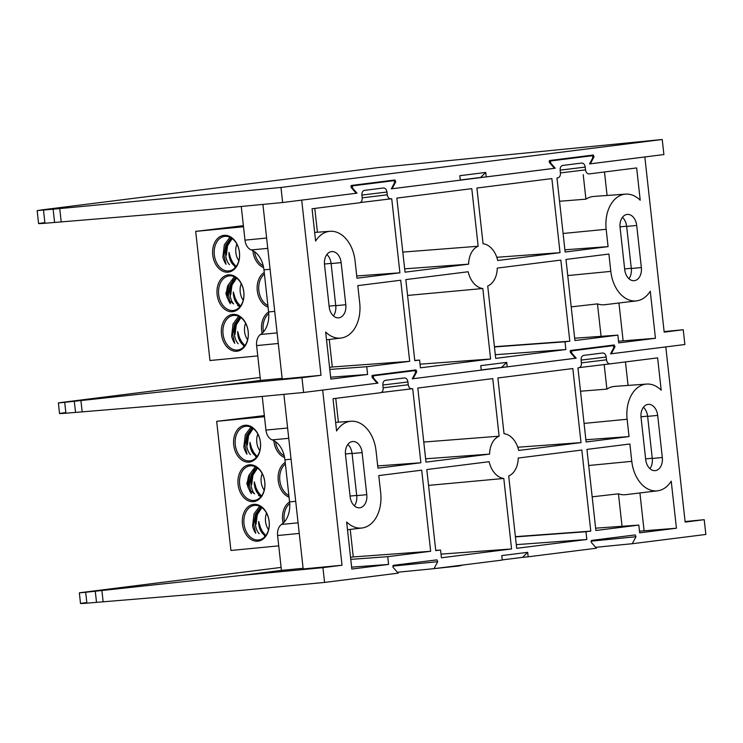 <?xml version="1.0" encoding="UTF-8"?>
<svg xmlns="http://www.w3.org/2000/svg" width="743" height="743" viewBox="0 0 743 743"><rect width="100%" height="100%" fill="white"/><g stroke="black" fill="none" stroke-linecap="round" stroke-linejoin="round"><path stroke-width="1.11" d="M554.454 168.308L391.301 188.852L394.691 182.481L393.939 180.66L352.637 185.852L352.303 187.812L356.984 193.171L301.704 200.118L321.041 375.299L301.964 377.695L303.599 392.471L222.036 400.263L75.545 412.411L74.309 401.276L64.706 402.316L65.913 413.21L75.545 412.411M664.112 331.601L683.244 329.734L664.177 332.14L644.831 156.959L589.552 163.915L592.942 157.544L592.19 155.724L550.888 160.915L550.554 162.875L555.235 168.234M575.426 358.256L412.272 378.8L481.278 370.125L480.786 365.649L506.707 362.38L507.2 366.856L575.444 358.275L570.318 352.414L570.652 350.455L614.257 344.975M303.599 392.471L377.193 383.212L372.067 377.351L372.401 375.391L415.987 369.912L416.739 371.732L415.801 371.825M65.913 413.21C57.703 413.851 57.601 413.647 65.625 412.597M278.281 343.489L256.623 345.579L260.468 380.444L220.402 385.487L80.922 400.561L82.167 411.863M386.973 192.028C386.49 189.391 385.301 188.035 383.434 187.988L364.451 190.375C362.64 190.886 361.785 192.493 361.887 195.186L362.194 197.963C362.287 200.656 361.432 202.263 359.631 202.774L312.051 208.755L315.617 241.057A32.488 22.401 -95.5 0 1 330.087 231.305A32.488 22.401 -95.5 0 1 355.07 260.877L356.984 278.207L399.91 272.811L391.728 198.734L360.374 202.542L390.809 198.855C388.951 198.799 387.772 197.452 387.279 194.805L386.973 192.028L361.869 195.075M585.224 167.091C584.741 164.454 583.561 163.107 581.685 163.051L562.702 165.438C560.891 165.958 560.036 167.556 560.138 170.249L560.445 173.026C560.547 175.719 559.693 177.326 557.882 177.837L556.971 177.948L565.144 252.026L608.08 246.63L606.167 229.29A32.488 22.401 -95.5 0 1 625.643 194.127A32.488 22.401 -95.5 0 1 640.215 200.229L636.649 167.927L589.069 173.918C587.202 173.862 586.023 172.515 585.53 169.868L585.224 167.091L560.129 170.138M507.2 366.856L501.581 367.404L506.707 362.38M481.26 369.958L501.581 367.404M356.203 193.245L356.984 193.171M74.309 401.276L81.461 400.477M260.143 377.463L64.465 402.084C56.44 403.105 56.524 403.18 64.706 402.316C56.524 403.18 56.44 403.105 64.465 402.084M551.863 178.599L476.904 188.025L483.061 243.741A22.513 15.519 84.5 0 1 497.717 260.505L560.036 252.666L551.863 178.599M490.603 359.008L420.454 367.831L419.6 360.076L414.789 360.68L405.836 279.591L468.155 271.752A22.513 15.519 84.5 0 0 482.82 288.516L490.603 359.008L420.046 364.172M407.591 295.435L482.82 288.516M317.419 232.225L314.791 208.411M357.801 285.628L359.714 302.968A32.488 22.401 -95.5 0 1 340.981 338.056A32.488 22.401 -95.5 0 1 325.666 332.028L330.858 379.097L367.609 374.481L366.754 366.726L409.681 361.33L400.728 280.232L357.801 285.628M565.86 349.544L495.711 358.367L487.724 286.018A20.674 14.256 84.5 0 0 497.262 268.093L560.854 260.087L569.807 341.186L565.005 341.789L565.86 349.544L495.312 354.699M402.808 252.1L478.148 246.239A20.674 14.256 84.5 0 0 468.619 264.164L405.019 272.17L396.846 198.093L471.796 188.666L478.148 246.239M404.647 268.836L468.619 264.164M564.903 249.787L608.08 246.63M329.558 367.33L332.297 366.986L329.26 339.467M618.52 341.213L655.456 338.279L618.705 342.894L617.851 335.139L574.924 340.545L565.971 259.446L608.898 254.05L610.811 271.381L567.745 275.56M655.456 338.279L650.255 291.2A32.488 22.401 -95.5 0 1 636.528 300.878A32.488 22.401 -95.5 0 1 610.811 271.381M624.724 269.635L620.08 227.544A12.148 8.377 -95.5 0 1 627.222 214.411A12.148 8.377 -95.5 0 1 636.705 225.454L641.348 267.536A12.148 8.377 -95.5 0 1 634.206 280.678A12.148 8.377 -95.5 0 1 624.724 269.635M329.177 306.803L324.524 264.722A12.148 8.377 -95.5 0 1 331.675 251.58A12.148 8.377 -95.5 0 1 341.148 262.623L345.801 304.714A12.148 8.377 -95.5 0 1 338.65 317.855A12.148 8.377 -95.5 0 1 329.177 306.803M614.247 344.975L614.99 346.795L614.062 346.888M683.244 329.734L684.879 344.511L611.285 353.77L614.99 346.795M571.673 157.739L592.208 155.724L571.664 157.748M393.948 180.66L373.413 182.676L393.948 180.66M413.034 378.707L416.739 371.732M321.041 375.299L282.201 379.004L262.92 204.399M260.468 380.444L282.126 378.354M220.402 385.487L301.964 377.695M267.777 248.348L251.245 249.945A22.624 15.594 -95.5 0 1 263.96 269.867L268.604 311.958A22.624 15.594 -95.5 0 1 260.579 334.48L277.111 332.883M256.623 345.579A11.145 7.681 -95.5 0 1 260.579 334.48M251.245 249.945A11.145 7.681 -95.5 0 1 244.976 240.138L266.635 238.048M241.261 206.47L244.976 240.138M685.083 521.549L704.215 519.682L685.148 522.088L665.802 346.907L611.285 353.77M326.883 254.505A12.148 8.377 -95.5 0 1 331.109 263.598L335.752 305.679A12.148 8.377 -95.5 0 1 333.393 315.896M622.439 217.327A12.148 8.377 -95.5 0 1 626.655 226.42L631.309 268.511A12.148 8.377 -95.5 0 1 628.95 278.718M618.956 303.005L623.108 340.638M604.486 171.977L607.077 195.474M583.218 174.624L585.921 199.161A33.259 22.931 -95.5 0 1 593.843 196.431L625.643 194.127M636.528 300.878L604.876 304.704A33.259 22.931 -95.5 0 1 597.483 303.878L601.068 336.338M330.654 377.184L367.609 374.481M559.544 201.269L585.921 199.161M571.2 306.878L597.483 303.878M494.42 346.702L569.807 341.186M496.798 257.292L560.036 252.666M356.733 275.969L399.91 272.811M332.297 366.986L409.681 361.33M574.664 338.223L617.851 335.139M329.79 369.429L366.754 366.726M494.448 346.953L565.005 341.789M414.761 360.429L419.6 360.076M227.544 298.352L225.844 293.522L228.798 284.105M232.318 280.622L236.497 278.031M232.8 314.41A18.529 13.42 82.8 0 1 248.19 331.536A18.529 13.42 82.8 0 1 236.868 351.235A18.529 13.42 82.8 0 1 221.479 334.118A18.529 13.42 82.8 0 1 232.8 314.41M237.509 350.037A17.414 12.612 -97.2 0 0 237.769 350.009A17.414 12.612 -97.2 0 0 248.125 331.332A17.414 12.612 -97.2 0 0 233.683 315.422A17.414 12.612 -97.2 0 0 233.423 315.45A17.414 12.612 -97.2 0 0 223.058 334.118A17.414 12.612 -97.2 0 0 237.509 350.037M228.435 274.873A18.529 13.42 82.8 0 1 243.825 291.999A18.529 13.42 82.8 0 1 232.503 311.698A18.529 13.42 82.8 0 1 217.114 294.572A18.529 13.42 82.8 0 1 228.435 274.873M233.144 310.49A17.414 12.612 -97.2 0 0 233.404 310.463A17.414 12.612 -97.2 0 0 243.76 291.795A17.414 12.612 -97.2 0 0 229.318 275.885A17.414 12.612 -97.2 0 0 229.058 275.913A17.414 12.612 -97.2 0 0 218.693 294.581A17.414 12.612 -97.2 0 0 233.144 310.49M224.07 235.327A18.529 13.42 82.8 0 1 239.46 252.453A18.529 13.42 82.8 0 1 228.138 272.161A18.529 13.42 82.8 0 1 212.749 255.035A18.529 13.42 82.8 0 1 224.07 235.327M228.779 270.954A17.414 12.612 -97.2 0 0 229.039 270.926A17.414 12.612 -97.2 0 0 239.395 252.258A17.414 12.612 -97.2 0 0 224.953 236.339A17.414 12.612 -97.2 0 0 224.692 236.367A17.414 12.612 -97.2 0 0 214.328 255.044A17.414 12.612 -97.2 0 0 228.779 270.954M257.765 355.906L209.953 360.522L195.697 231.379L243.379 225.658M262.158 333.236A18.529 13.42 82.8 0 1 268.613 312.032M268.074 307.184A18.529 13.42 82.8 0 1 257.282 290.699A18.529 13.42 82.8 0 1 264.248 272.495M263.626 267.61A18.529 13.42 82.8 0 1 252.871 250.67M243.5 226.764L195.697 231.379M240.268 306.339L237.528 305.624M233.636 303.933L229.141 300.46M268.743 313.667A17.414 12.612 -97.2 0 0 263.486 331.87M264.424 274.093A17.414 12.612 -97.2 0 0 258.852 290.522A17.414 12.612 -97.2 0 0 267.898 305.54M254.58 251.719A17.414 12.612 -97.2 0 0 263.254 265.864M235.243 267.564L228.946 254.84L228.983 252.406L231.37 260.774L236.079 266.57M228.983 252.406A15.371 10.328 94.7 0 0 236.014 266.653M238.856 260.682A13.374 9.222 -95.5 0 1 236.051 253.892A13.374 9.222 -95.5 0 1 236.868 244.113M229.94 237.212L224.321 244.846L222.872 257.115A17.386 11.99 -95.5 0 0 226.011 264.229L223.996 255.508L225.751 245.236L231.073 237.797M232.197 238.549L227.581 245.692L226.346 255.193M232.011 238.41A15.371 10.328 94.7 0 0 229.476 264.694M243.983 346.647L237.676 333.923L237.714 331.489L240.1 339.857L244.809 345.653M237.714 331.489A15.371 10.328 94.7 0 0 244.744 345.736M247.586 339.765A13.374 9.222 -95.5 0 1 244.781 332.975A13.374 9.222 -95.5 0 1 245.599 323.196M238.67 316.295L233.051 323.929L231.602 336.189A17.386 11.99 -95.5 0 0 234.742 343.312L232.726 334.582L234.482 324.32L239.803 316.88M240.927 317.623L236.311 324.775L235.076 334.276M240.741 317.493A15.371 10.328 94.7 0 0 238.206 343.768M239.608 307.1L233.311 294.386L233.348 291.953L235.735 300.311L240.444 306.107M233.348 291.953A15.371 10.328 94.7 0 0 240.379 306.2M243.221 300.218A13.374 9.222 -95.5 0 1 240.416 293.439A13.374 9.222 -95.5 0 1 241.234 283.65M234.305 276.749L228.686 284.383L227.237 296.652A17.386 11.99 -95.5 0 0 230.376 303.776L228.361 295.045L230.116 284.773L235.438 277.334M236.562 278.086L231.946 285.238L230.711 294.73M235.837 278.365A15.371 10.328 94.7 0 0 233.525 303.878M228.12 285.052A15.371 10.328 94.7 0 0 227.144 297.664M391.31 188.833L460.307 180.168L459.815 175.701L485.736 172.432L486.228 176.908L554.473 168.327L549.346 162.466L549.681 160.507L593.276 155.027L594.029 156.847L593.09 156.94M282.637 202.523L201.074 210.306L61.205 221.906L59.737 208.588L280.975 187.459L282.637 202.523L356.222 193.264L351.095 187.403L351.43 185.444L395.035 179.964M61.205 221.906L44.951 223.262C36.741 223.903 36.648 223.699 44.664 222.649M486.228 176.908L480.61 177.456L485.736 172.432M460.288 180.01L480.61 177.456M59.737 208.588L37.15 210.613L43.233 209.712L377.732 167.639L662.236 139.498L280.975 187.459M395.016 179.964L395.768 181.784L394.83 181.877M392.063 188.759L395.768 181.784M662.236 139.498L663.898 154.563L590.313 163.822L594.029 156.847M589.561 163.897L590.313 163.822M54.583 222.463L53.124 209.22M412.272 378.8L415.662 372.429L414.91 370.608L373.608 375.8L373.274 377.76L377.955 383.119L322.676 390.066L342.012 565.247L322.936 567.643L324.57 582.419L242.998 590.211L96.516 602.359L95.28 591.224L85.677 592.264L86.885 603.158L96.516 602.359M610.523 353.863L613.913 347.492L613.161 345.671L571.859 350.863L571.525 352.823L576.206 358.182M397.375 572.259L434.005 568.655L502.249 560.073L501.757 555.597L527.679 552.328L528.171 556.804L596.415 548.223L591.289 542.362L591.623 540.402L635.228 534.923L635.962 536.743L590.991 541.173M324.57 582.419L398.164 573.159L393.038 567.299L393.372 565.339L436.977 559.86L437.711 561.68L392.741 566.11M86.885 603.158C78.674 603.799 78.572 603.595 86.597 602.554M299.253 533.437L277.594 535.527L281.439 570.392L241.373 575.435L101.893 590.509L103.138 601.811M407.944 381.976C407.452 379.339 406.272 377.992 404.406 377.936L385.413 380.323C383.611 380.843 382.756 382.441 382.849 385.134L383.156 387.911C383.258 390.604 382.404 392.211 380.602 392.722L333.022 398.703L336.588 431.005A32.488 22.401 -95.5 0 1 351.058 421.253A32.488 22.401 -95.5 0 1 376.042 450.825L377.955 468.155L420.882 462.759L412.699 388.682L411.789 388.803C409.922 388.747 408.743 387.4 408.251 384.753L407.944 381.976L382.84 385.023M606.195 357.049C605.712 354.402 604.533 353.055 602.657 352.999L583.673 355.386C581.862 355.906 581.007 357.504 581.11 360.197L581.416 362.974C581.518 365.667 580.664 367.274 578.853 367.785L577.943 367.906L586.116 441.974L629.042 436.578L627.129 419.238A32.488 22.401 -95.5 0 1 646.614 384.075A32.488 22.401 -95.5 0 1 661.186 390.177L657.62 357.875L610.049 363.866C608.173 363.81 606.994 362.463 606.502 359.816L606.195 357.049L581.1 360.086M528.171 556.804L522.552 557.352L527.679 552.328M502.231 559.906L522.552 557.352M377.175 383.193L377.955 383.119M95.28 591.224L102.432 590.425M281.114 567.411L85.426 592.032C77.411 593.053 77.495 593.128 85.677 592.264C77.495 593.128 77.411 593.053 85.426 592.032M572.834 368.547L497.875 377.973L504.023 433.689A22.513 15.519 84.5 0 1 518.688 450.453L581.007 442.614L572.834 368.547M511.574 548.956L441.426 557.779L440.562 550.024L435.76 550.628L426.807 469.539L489.126 461.7A22.513 15.519 84.5 0 0 503.791 478.464L511.574 548.956L441.017 554.12M428.562 485.383L503.791 478.464M338.39 422.173L335.762 398.359M378.772 475.576L380.685 492.915A32.488 22.401 -95.5 0 1 361.943 528.004A32.488 22.401 -95.5 0 1 346.637 521.976L351.829 569.054L388.58 564.429L387.725 556.674L430.652 551.278L421.699 470.18L378.772 475.576M586.831 539.492L516.682 548.315L508.695 475.966A20.674 14.256 84.5 0 0 518.233 458.041L581.825 450.035L590.778 531.134L585.976 531.737L586.831 539.492L516.274 544.647M423.77 442.048L499.12 436.187A20.674 14.256 84.5 0 0 489.591 454.112L425.99 462.118L417.807 388.041L492.767 378.614L499.12 436.187M425.618 458.784L489.591 454.112M585.874 439.735L629.042 436.578M350.529 557.278L353.269 556.934L350.232 529.425M639.491 531.161L676.427 528.227L639.677 532.842L638.822 525.087L595.886 530.493L586.933 449.394L629.869 443.998L631.782 461.329L588.716 465.508M676.427 528.227L671.226 481.148A32.488 22.401 -95.5 0 1 657.499 490.826A32.488 22.401 -95.5 0 1 631.782 461.329M411.771 388.803L381.345 392.49L411.789 388.803M645.695 459.583L641.051 417.492A12.148 8.377 -95.5 0 1 648.193 404.359A12.148 8.377 -95.5 0 1 657.676 415.402L662.319 457.493A12.148 8.377 -95.5 0 1 655.177 470.625A12.148 8.377 -95.5 0 1 645.695 459.583M350.148 496.751L345.495 454.67A12.148 8.377 -95.5 0 1 352.646 441.528A12.148 8.377 -95.5 0 1 362.12 452.58L366.773 494.662A12.148 8.377 -95.5 0 1 359.621 507.803A12.148 8.377 -95.5 0 1 350.148 496.751M704.215 519.682L705.85 534.458L632.256 543.718L635.962 536.743M613.179 345.671L592.635 347.696L613.179 345.671M414.919 370.608L394.384 372.633L414.919 370.608M434.005 568.655L437.711 561.68M342.012 565.247L303.172 568.952L283.891 394.347M281.439 570.392L303.098 568.302M241.373 575.435L322.936 567.643M288.748 438.296L272.217 439.893A22.624 15.594 -95.5 0 1 284.922 459.815L289.575 501.906A22.624 15.594 -95.5 0 1 281.541 524.428L298.082 522.84M277.594 535.527A11.145 7.681 -95.5 0 1 281.541 524.428M272.217 439.893A11.145 7.681 -95.5 0 1 265.948 430.086L287.606 427.996M262.233 396.418L265.948 430.086M595.626 547.322L632.256 543.718M347.854 444.453A12.148 8.377 -95.5 0 1 352.08 453.546L356.724 495.637A12.148 8.377 -95.5 0 1 354.365 505.844M643.41 407.275A12.148 8.377 -95.5 0 1 647.627 416.368L652.28 458.459A12.148 8.377 -95.5 0 1 649.921 468.666M639.918 492.953L644.079 530.586M625.457 361.925L628.049 385.422M604.18 364.572L606.892 389.109A33.259 22.931 -95.5 0 1 614.814 386.379L646.614 384.075M657.499 490.826L625.847 494.652A33.259 22.931 -95.5 0 1 618.455 493.826L622.04 526.285M351.615 567.132L388.58 564.429M580.515 391.217L606.892 389.109M592.171 496.826L618.455 493.826M515.391 536.65L590.778 531.134M517.769 447.24L581.007 442.614M377.704 465.917L420.882 462.759M353.269 556.934L430.652 551.278M595.635 528.171L638.822 525.087M350.761 559.377L387.725 556.674M515.419 536.901L585.976 531.737M435.732 550.377L440.562 550.024M462.963 565.014L459.072 565.971L432.38 568.813M248.515 488.3L246.815 483.47L249.769 474.053M253.289 470.57L257.468 467.979M253.772 504.358A18.529 13.42 82.8 0 1 269.161 521.484A18.529 13.42 82.8 0 1 257.84 541.183A18.529 13.42 82.8 0 1 242.45 524.066A18.529 13.42 82.8 0 1 253.772 504.358M258.48 539.985A17.414 12.612 -97.2 0 0 258.74 539.957A17.414 12.612 -97.2 0 0 269.096 521.28A17.414 12.612 -97.2 0 0 254.654 505.37A17.414 12.612 -97.2 0 0 254.394 505.398A17.414 12.612 -97.2 0 0 244.029 524.066A17.414 12.612 -97.2 0 0 258.48 539.985M249.407 464.821A18.529 13.42 82.8 0 1 264.796 481.947A18.529 13.42 82.8 0 1 253.474 501.646A18.529 13.42 82.8 0 1 238.085 484.52A18.529 13.42 82.8 0 1 249.407 464.821M254.115 500.438A17.414 12.612 -97.2 0 0 254.375 500.41A17.414 12.612 -97.2 0 0 264.731 481.743A17.414 12.612 -97.2 0 0 250.289 465.833A17.414 12.612 -97.2 0 0 250.029 465.861A17.414 12.612 -97.2 0 0 239.664 484.529A17.414 12.612 -97.2 0 0 254.115 500.438M245.041 425.275A18.529 13.42 82.8 0 1 260.431 442.401A18.529 13.42 82.8 0 1 249.109 462.109A18.529 13.42 82.8 0 1 233.72 444.983A18.529 13.42 82.8 0 1 245.041 425.275M249.75 460.901A17.414 12.612 -97.2 0 0 250.01 460.874A17.414 12.612 -97.2 0 0 260.366 442.206A17.414 12.612 -97.2 0 0 245.924 426.287A17.414 12.612 -97.2 0 0 245.664 426.315A17.414 12.612 -97.2 0 0 235.299 444.992A17.414 12.612 -97.2 0 0 249.75 460.901M278.727 545.854L230.924 550.47L216.668 421.327L264.35 415.606M283.129 523.183A18.529 13.42 82.8 0 1 289.584 501.98M289.046 497.132A18.529 13.42 82.8 0 1 278.254 480.647A18.529 13.42 82.8 0 1 285.219 462.443M284.597 457.567A18.529 13.42 82.8 0 1 273.842 440.618M264.471 416.712L216.668 421.327M261.23 496.287L258.499 495.572M254.608 493.881L250.112 490.408M289.714 503.615A17.414 12.612 -97.2 0 0 284.458 521.827M285.396 464.041A17.414 12.612 -97.2 0 0 279.823 480.47A17.414 12.612 -97.2 0 0 288.869 495.488M275.551 441.667A17.414 12.612 -97.2 0 0 284.225 455.812M256.214 457.512L249.917 444.788L249.954 442.354L252.341 450.722L257.05 456.518M249.954 442.354A15.371 10.328 94.7 0 0 256.985 456.601M259.827 450.629A13.374 9.222 -95.5 0 1 257.022 443.84A13.374 9.222 -95.5 0 1 257.84 434.061M250.911 427.16L245.292 434.794L243.843 447.063A17.386 11.99 -95.5 0 0 246.982 454.177L244.967 445.456L246.722 435.184L252.044 427.745M253.168 428.497L248.552 435.639L247.317 445.141M252.982 428.358A15.371 10.328 94.7 0 0 250.437 454.642M264.945 536.595L258.648 523.871L258.685 521.437L261.072 529.805L265.78 535.601M258.685 521.437A15.371 10.328 94.7 0 0 265.715 535.684M268.557 529.713A13.374 9.222 -95.5 0 1 265.753 522.923A13.374 9.222 -95.5 0 1 266.57 513.144M259.641 506.243L254.022 513.877L252.574 526.137A17.386 11.99 -95.5 0 0 255.713 533.26L253.697 524.53L255.453 514.267L260.774 506.828M261.898 507.571L257.282 514.723L256.047 524.224M261.712 507.441A15.371 10.328 94.7 0 0 259.168 533.715M260.579 497.048L254.282 484.334L254.32 481.901L256.706 490.259L261.415 496.055M254.32 481.901A15.371 10.328 94.7 0 0 261.35 496.148M264.192 490.166A13.374 9.222 -95.5 0 1 261.387 483.387A13.374 9.222 -95.5 0 1 262.205 473.597M255.276 466.697L249.657 474.331L248.208 486.6A17.386 11.99 -95.5 0 0 251.348 493.724L249.332 484.993L251.088 474.721L256.409 467.282M257.533 468.034L252.917 475.186L251.682 484.677M256.809 468.313A15.371 10.328 94.7 0 0 254.496 493.826M249.081 475A15.371 10.328 94.7 0 0 248.116 487.612M350.845 186.019L352.637 185.852M549.096 161.092L550.888 160.915M626.637 226.216L620.015 226.856M631.281 268.297L624.649 268.938M606.167 229.29L563.101 233.469M335.734 305.475L329.103 306.116M274.734 311.363L268.604 311.958M331.081 263.384L324.468 264.025M270.09 269.272L263.96 269.867M341.148 262.623L331.109 263.598M345.801 304.714L335.752 305.679M636.705 225.454L626.655 226.42M641.348 267.536L631.309 268.511M550.554 162.875L549.774 162.949M352.303 187.812L351.523 187.886M560.436 172.915L585.53 169.868M362.175 197.852L387.279 194.805M43.503 210.139L44.951 223.262M371.816 375.977L373.608 375.8M570.067 351.04L571.859 350.863M647.608 416.164L640.986 416.804M652.252 458.255L645.621 458.886M627.129 419.238L584.072 423.417M356.705 495.423L350.074 496.064M295.705 501.311L289.575 501.906M352.052 453.341L345.439 453.973M291.061 459.22L284.922 459.815M362.12 452.58L352.08 453.546M366.773 494.662L356.724 495.637M657.676 415.402L647.627 416.368M662.319 457.493L652.28 458.459M610.022 363.866L579.596 367.553L610.031 363.866M571.525 352.823L570.745 352.897M373.274 377.76L372.494 377.834M581.397 362.863L606.502 359.816M383.147 387.8L408.251 384.753M340.981 338.056L326.521 339.802M330.087 231.305L314.67 232.42M58.372 402.92L59.542 413.554M37.15 210.613L38.58 223.597M361.943 528.004L347.492 529.75M351.058 421.253L335.641 422.368M79.343 592.868L80.513 603.502"/></g></svg>
